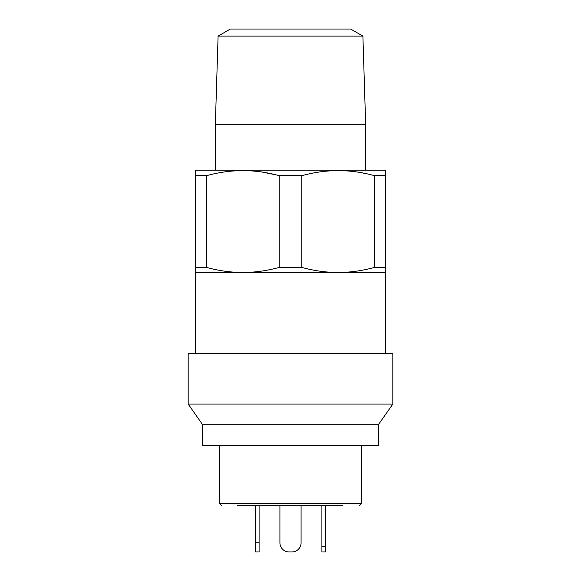 <?xml version="1.0" encoding="UTF-8"?>
<svg xmlns="http://www.w3.org/2000/svg" width="581" height="581" viewBox="0 0 581 581"><rect width="100%" height="100%" fill="white"/><g stroke="black" fill="none" stroke-linecap="round" stroke-linejoin="round"><path stroke-width="0.87" d="M385.762 175.687L374.447 175.687C350.372 168.948 326.166 168.948 301.815 175.687L279.185 175.687C255.11 168.948 230.897 168.948 206.553 175.687L195.238 175.687L195.238 170.589L195.942 170.182L385.058 170.182L385.762 170.589L385.762 272.504L195.238 272.504L195.238 353.655M385.762 272.504L385.762 353.655M218.1 36.109L362.9 36.109L350.677 29.05L230.323 29.05L218.1 36.109L215.348 124.312L215.348 170.182M362.9 36.109L365.652 124.312L215.348 124.312M365.652 124.312L365.652 170.182M206.553 175.687L206.553 267.413L195.238 267.413L195.238 175.687M301.815 175.687L301.815 267.413L279.185 267.413L279.185 175.687M385.762 267.413L374.447 267.413L374.447 175.687M361.898 172.826L366.35 173.719M223.249 172.121L225.145 171.845M261.828 172.027L275.685 174.779M206.553 267.413C218.543 270.731 230.65 272.431 242.865 272.504C255.103 272.424 267.209 270.731 279.185 267.413M195.238 272.504L195.238 267.413M301.815 267.413C313.813 270.731 325.912 272.431 338.135 272.504C350.365 272.424 362.471 270.731 374.447 267.413M392.821 353.655L188.179 353.655L188.179 404.071L392.821 404.071L392.821 353.655M392.821 404.071L378.71 424.224L202.29 424.224L188.179 404.071M202.29 424.224L202.29 445.395L378.71 445.395L378.71 424.224M279.25 505.376L239.721 505.376M237.491 505.376L342.892 505.376M325.433 546.307L325.433 551.95L321.903 551.95L321.903 546.307L325.433 546.307L325.433 505.376L337.888 505.376M325.433 505.376L301.285 505.376M341.483 505.376L339.297 505.376M255.567 542.777L259.097 542.777L259.097 551.95L255.567 551.95L255.567 505.376M259.097 542.777L259.097 505.376M279.919 505.376L279.919 542.777A9.173 9.173 0 0 0 289.091 551.95L291.909 551.95A9.173 9.173 0 0 0 301.081 542.777L301.081 505.376M291.909 551.95L289.091 551.95M321.903 546.307L321.903 505.376M321.903 551.95L325.433 551.95M219.226 445.395L219.226 503.262L361.774 503.262L359.654 505.376M219.226 503.262L221.346 505.376M361.774 503.262L361.774 445.395"/></g></svg>
